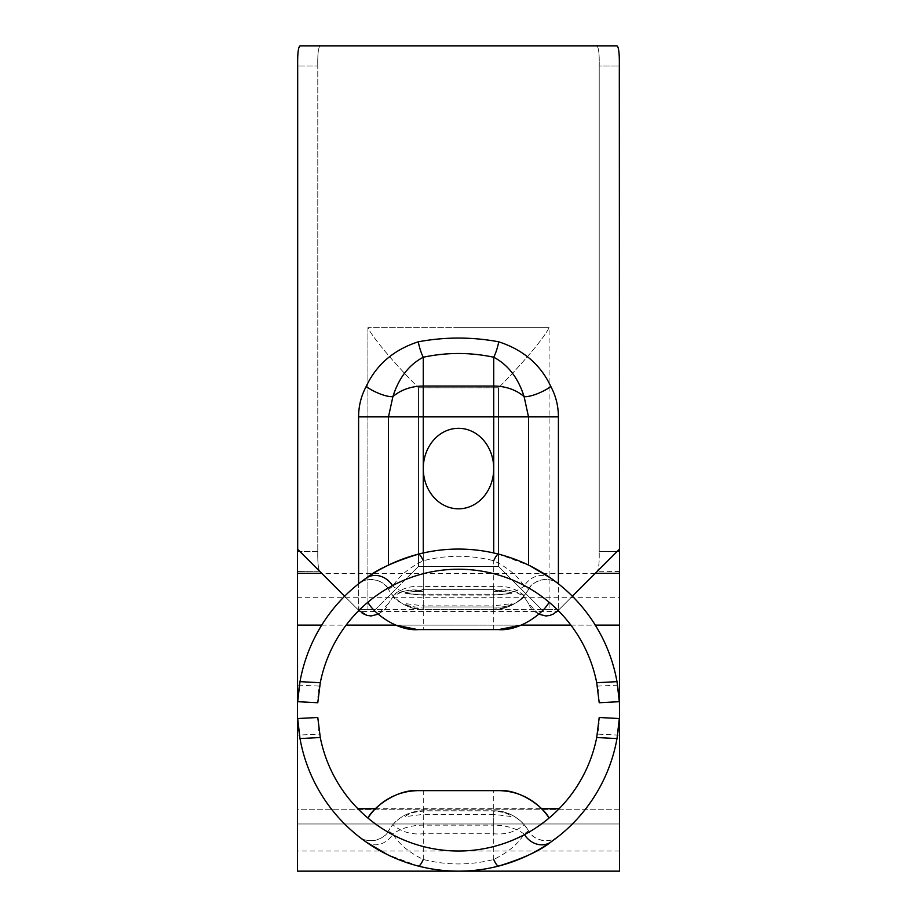 <?xml version="1.0" encoding="UTF-8"?>
<svg xmlns="http://www.w3.org/2000/svg" width="917" height="917" viewBox="0 0 917 917"><rect width="100%" height="100%" fill="white"/><g stroke="black" fill="none" stroke-linecap="round" stroke-linejoin="round"><path stroke-width="0.69" stroke-dasharray="4.58 3.44" d="M595.282 573.331L321.718 573.331M297.463 573.331L297.463 597.724L619.537 597.724L619.537 573.331M358.868 610.481L358.604 583.808C367.499 575.509 385.266 580.656 388.487 589.471A20.128 20.128 0 0 0 358.604 583.808C327.197 609.324 307.665 641.946 299.997 681.663M297.773 700.141L297.567 701.677M550.842 578.191A20.128 17.377 -55 0 0 524.111 586.192C518.185 576.289 508.064 567.806 493.724 560.745C470.238 554.808 446.762 554.808 423.276 560.745C408.925 567.829 398.803 576.312 392.889 586.192L388.487 589.471L392.843 595.569C401.21 604.326 410.289 608.922 420.066 609.346L496.934 609.346L493.724 609.026L493.724 605.873L512.053 603.558C507.743 606.928 501.633 608.75 493.724 609.026M524.169 595.557C515.835 588.405 505.691 585.367 493.724 586.467L423.276 586.467C411.32 585.378 401.165 588.405 392.808 595.534M496.934 609.346C513.463 607.444 521.865 598.469 524.157 595.569L528.513 589.471C531.722 580.61 549.707 575.532 558.396 583.808A20.128 20.128 0 0 0 528.513 589.471L524.111 586.192A40.256 25.882 180 0 1 493.724 595.087L493.724 560.745M619.433 701.677L619.216 700.084M617.003 681.663C609.335 641.946 589.803 609.324 558.396 583.808L558.396 610.218L572.368 596.245M297.463 597.724L297.463 685.091L319.655 686.111L319.15 689.229M317.786 702.743L297.463 701.677L297.463 696.301M420.066 609.346L423.276 609.026C415.401 608.75 409.303 606.939 404.982 603.581L423.276 605.873L423.276 586.467M423.276 560.745L423.276 595.087L493.724 595.087L493.724 609.473A40.256 40.256 0 0 0 528.513 589.471A40.256 40.256 0 0 1 493.724 609.473L423.276 609.473A40.256 40.256 0 0 1 388.487 589.471A40.256 40.256 0 0 0 423.276 609.473L423.276 595.087A40.256 25.882 180 0 1 392.889 586.192A20.128 17.377 55 0 0 392.533 585.608M418.244 554.2C445.077 547.415 471.923 547.415 498.756 554.2L529.831 565.743M458.5 629.601L493.724 629.601L458.5 629.601M599.122 701.218L598.102 690.959M597.907 689.653L597.345 686.111C592.141 657.386 579.406 632.524 559.141 611.501L357.859 611.501A140.909 140.909 0 0 1 559.141 611.501M357.859 611.501C337.594 632.524 324.859 657.386 319.655 686.111M318.818 691.636L318.256 696.496M318.188 697.207L317.867 701.425M619.537 696.29L619.537 701.677L599.214 702.743M597.345 686.111L619.537 685.091L619.537 597.724M367.923 602.182A60.384 60.384 0 0 0 375.408 611.501L384.865 619.353L395.708 625.13L521.292 625.13L532.135 619.353L541.592 611.501A60.384 60.384 0 0 0 549.077 602.182M493.724 609.473L493.724 629.601L423.276 629.601L423.276 609.473M417.59 629.589L418.209 629.601M321.718 625.13L346.11 625.13M570.89 625.13L595.282 625.13M619.537 565.331L619.537 625.13L297.463 625.13L297.463 565.319M538.783 614.184L528.513 603.455C531.722 613.771 549.707 621.382 558.396 610.218L558.132 610.481M524.157 596.933C522.197 592.439 513.13 590.284 496.934 590.468L493.724 591.408L496.934 590.468C506.711 588.84 515.79 590.995 524.157 596.933L528.513 603.455L524.157 596.933C515.835 604.635 505.691 607.971 493.724 606.951C505.68 607.96 515.835 604.624 524.192 596.944M392.843 596.933C394.803 592.439 403.87 590.284 420.066 590.468C410.289 588.84 401.21 590.995 392.843 596.933L388.487 603.455L392.843 596.933C401.165 604.635 411.309 607.971 423.276 606.951C411.32 607.96 401.165 604.624 392.808 596.944M344.632 596.245L358.604 610.218C367.499 621.417 385.266 613.714 388.487 603.455L378.217 614.184M420.066 590.468L423.276 591.408C415.401 591.339 409.303 591.786 404.982 592.737C404.454 593.826 410.552 594.296 423.276 594.159C410.621 594.296 404.512 593.826 404.947 592.749C409.257 591.786 415.367 591.339 423.276 591.408L420.066 590.468L423.276 589.344L420.066 590.468M493.724 591.408C501.599 591.339 507.697 591.786 512.018 592.737C512.546 593.826 506.448 594.296 493.724 594.159C506.379 594.296 512.488 593.826 512.053 592.749C507.743 591.786 501.633 591.339 493.724 591.408L493.724 606.951L423.276 606.951L493.724 606.951L493.724 594.159L423.276 594.159L423.276 606.951L423.276 594.159L493.724 594.159L493.724 591.408M496.934 590.468L493.724 589.344L496.934 590.468M458.5 428.308A40.256 35.224 90 0 0 427.998 488.692A40.256 35.224 90 0 0 489.002 488.692A40.256 35.224 90 0 0 458.5 428.308A40.256 35.224 90 0 0 423.276 468.564A40.256 35.224 90 0 0 458.5 508.82A40.256 35.224 90 0 0 493.724 468.564A40.256 35.224 90 0 0 458.5 428.308A40.256 35.224 90 0 1 489.002 488.692A40.256 35.224 90 0 1 427.998 488.692A40.256 35.224 90 0 1 458.5 428.308M550.842 386.538A20.128 5.823 -25.6 0 1 524.111 396.648C518.185 377.907 508.064 364.76 493.724 357.229A20.128 4.929 102.2 0 0 498.756 341.812C523.332 349.813 540.698 364.725 550.842 386.538C555.862 395.926 558.384 406.048 558.396 416.88L558.396 610.218L619.319 549.306L619.319 65.978L599.214 65.978C599.454 53.725 598.629 47.019 596.715 45.85L320.285 45.85C318.371 47.019 317.546 53.725 317.786 65.978C317.546 53.725 318.371 47.019 320.285 45.85L596.715 45.85C598.629 47.019 599.454 53.725 599.214 65.978L599.214 551.438L599.214 65.978L619.319 65.978C619.514 53.736 618.746 47.031 617.003 45.85L299.997 45.85C298.254 47.031 297.486 53.736 297.681 65.978L317.786 65.978L317.786 551.438L317.786 65.978L297.681 65.978M317.786 551.438C317.603 562.11 318.222 568.723 319.655 571.268L357.859 609.473L375.408 609.473L357.859 609.473L367.923 609.473L357.859 609.473L319.655 571.268L297.463 571.451L319.655 571.268C318.233 568.735 317.603 562.121 317.786 551.438L297.463 551.633L297.463 549.306L297.463 551.633L317.786 551.438M367.923 327.656L367.923 609.473L375.408 609.473L418.507 566.362L375.408 609.473L367.923 609.473L367.923 327.656L456.643 327.656L367.923 327.656C373.116 338.614 397.313 366.594 418.507 387.788C397.313 366.594 373.116 338.614 367.923 327.656M549.077 327.656L456.655 327.656L549.077 327.656C543.884 338.614 519.687 366.594 498.493 387.788C519.687 366.594 543.884 338.614 549.077 327.656L549.077 609.473L549.077 327.656M559.141 609.473L549.077 609.473L559.141 609.473L597.345 571.268C598.767 568.735 599.397 562.121 599.214 551.438C599.397 562.11 598.778 568.723 597.345 571.268L559.141 609.473L541.592 609.473L559.141 609.473M619.537 571.451L597.345 571.268L619.537 571.451L619.537 701.677M541.592 609.473L498.493 566.362L541.592 609.473L549.077 609.473L375.408 609.473L541.592 609.473M528.513 565.101L528.513 416.88L524.111 396.648A40.256 30.834 180 0 0 493.724 386.046L493.724 357.229C470.238 352.254 446.762 352.254 423.276 357.229C408.925 364.794 398.803 377.93 392.889 396.648L388.487 416.88L358.604 416.88L358.604 610.218L297.463 549.306L297.463 823.982L619.537 823.982L297.463 823.982L297.463 809.745L619.537 809.745L619.537 823.982L619.319 549.306M599.214 717.495L619.537 718.55L619.537 809.745L297.463 809.745L297.463 718.55L317.786 717.495M297.463 701.677L297.463 571.451M558.396 416.88L423.276 416.88L423.276 357.229A20.128 4.929 77.8 0 1 418.244 341.812C445.077 336.826 471.923 336.826 498.756 341.812M493.724 552.985L493.724 386.046L423.276 386.046A40.256 30.834 180 0 0 392.889 396.648A20.128 5.823 25.6 0 1 366.158 386.538C376.291 364.76 393.645 349.847 418.244 341.812M358.604 416.88C358.616 406.048 361.138 395.926 366.158 386.538M319.093 730.574L319.655 734.116L297.463 735.136L297.463 871.15M619.537 871.15L619.537 735.136L597.345 734.116L597.85 731.009M558.396 836.419C549.501 844.729 531.734 839.582 528.513 830.756A20.128 20.128 0 0 0 558.396 836.419C589.803 810.903 609.335 778.292 617.003 738.563M619.227 720.097L619.319 718.538M366.158 842.047A20.128 17.377 125 0 0 392.889 834.046C398.815 843.938 408.936 852.42 423.276 859.481C446.762 865.419 470.238 865.419 493.724 859.481C508.075 852.409 518.197 843.927 524.111 834.046L528.513 830.756L524.157 824.67C515.835 831.834 505.68 834.86 493.724 833.771L423.276 833.771L423.276 814.353L404.947 816.68C409.257 813.31 415.367 811.488 423.276 811.201L423.276 814.353L493.724 814.353L493.724 833.771M493.724 859.481L493.724 825.14L423.276 825.14A40.256 25.882 0 0 0 392.889 834.046L388.487 830.756C385.278 839.628 367.293 844.695 358.604 836.419A20.128 20.128 0 0 0 388.487 830.756L392.843 824.67C401.165 831.834 411.309 834.86 423.276 833.771M297.681 718.538L297.784 720.143M299.997 738.563C307.665 778.292 327.197 810.903 358.604 836.419M619.537 718.55L619.537 723.926M392.843 824.67C395.135 821.758 403.537 812.783 420.066 810.892L423.276 811.201M493.724 811.201L493.724 814.353L512.018 816.646C507.697 813.287 501.599 811.476 493.724 811.201L496.934 810.892C506.711 811.304 515.79 815.901 524.157 824.67M496.934 810.892L420.066 810.892M423.276 859.481L423.276 810.766A40.256 40.256 0 0 0 388.487 830.756A40.256 40.256 0 0 1 423.276 810.766L493.724 810.766A40.256 40.256 0 0 1 528.513 830.756A40.256 40.256 0 0 0 493.724 810.766L493.724 825.14A40.256 25.882 0 0 1 524.111 834.046A20.128 17.377 -125 0 0 524.467 834.63M498.756 866.038C471.923 872.824 445.077 872.824 418.244 866.038L387.169 854.484M458.5 790.637L423.276 790.637L458.5 790.637M317.878 719.008L318.898 729.267M319.655 734.116C324.859 762.841 337.594 787.714 357.859 808.725A140.909 140.909 0 0 0 559.141 808.725C579.406 787.714 592.141 762.841 597.345 734.116M598.182 728.591L598.744 723.731M598.812 723.032L599.133 718.813M297.463 723.937L297.463 718.55M423.276 810.766L423.276 790.637L493.724 790.637L493.724 810.766M499.41 790.637L498.791 790.637M493.724 586.467L493.724 605.873L423.276 605.873L423.276 609.026M423.276 591.408L423.276 594.159L423.276 591.408M388.487 565.101L388.487 416.88L423.276 416.88L423.276 589.344L493.724 589.344L423.276 589.344L423.276 552.985M599.214 551.438L619.537 551.633L599.214 551.438M498.493 387.788L498.493 566.362L418.507 566.362L418.507 387.788L418.507 566.362L498.493 566.362L498.493 387.788L418.507 387.811M418.507 387.788L498.493 387.811M375.408 808.725L541.592 808.725M619.537 851.022L297.463 851.022"/><path stroke-width="1.38" d="M619.433 701.677L619.537 718.55L599.214 717.495L596.715 737.52A140.909 140.909 0 0 1 320.285 737.52L317.786 717.495L297.463 718.55L297.463 701.677L317.786 702.743L320.285 682.718A140.909 140.909 0 0 1 596.715 682.718L599.214 702.743L619.537 701.677L619.537 573.331L595.282 573.331M321.718 573.331L297.463 573.331L297.567 701.677M618.895 695.716L617.003 681.663A161.037 161.037 0 0 0 299.997 681.652L298.117 695.705M298.094 695.923L297.773 700.141M619.216 700.084L618.906 695.911M297.463 696.301L297.463 685.091M529.831 565.743L550.842 578.191L558.396 583.808L558.396 416.88C558.384 406.048 555.862 395.926 550.842 386.538C540.709 364.76 523.355 349.847 498.756 341.812C471.923 336.826 445.077 336.826 418.244 341.812C393.668 349.813 376.302 364.725 366.158 386.538A20.128 5.823 25.6 0 0 392.889 396.648C398.815 377.907 408.936 364.76 423.276 357.229A20.128 4.929 -102.2 0 1 418.244 341.812M493.724 560.745A20.128 4.138 104.5 0 1 498.756 554.2M423.276 560.745A20.128 4.138 75.5 0 0 418.244 554.2C393.645 561.823 376.291 569.824 366.158 578.191A20.128 17.377 55 0 1 392.533 585.608M366.158 386.538C361.138 395.926 358.616 406.048 358.604 416.88L358.604 583.808L366.158 578.191M320.285 682.718L299.997 681.652L297.681 701.688M599.214 702.743L599.122 701.218M598.102 690.959L597.907 689.653M319.15 689.229L318.818 691.636M318.256 696.496L318.188 697.207M317.867 701.425L317.786 702.743M619.319 701.688L617.003 681.652L596.715 682.718M619.537 685.091L619.537 696.29M367.923 602.182C373.116 612.9 397.313 631.412 418.507 629.601L498.504 629.601C519.687 631.412 543.884 612.9 549.077 602.182M423.276 629.601L493.724 629.601M498.596 629.601L521.292 625.13L570.89 625.13M346.11 625.13L395.708 625.13L417.59 629.589M344.632 596.245L297.681 549.306L297.681 65.978L297.463 625.13L321.718 625.13M595.282 625.13L619.537 625.13L619.319 65.978C619.514 53.736 618.746 47.031 617.003 45.85L299.997 45.85C298.254 47.031 297.486 53.736 297.681 65.978M572.368 596.245L619.319 549.306M558.132 610.481L553.272 614.069L549.719 615.467L545.913 615.972L538.783 614.184M378.217 614.184L371.087 615.972L366.811 615.33L358.868 610.481M388.487 565.101L388.487 416.88L493.724 416.88L493.724 468.564A40.256 35.224 90 0 1 458.5 508.82A40.256 35.224 90 0 1 423.276 468.564A40.256 35.224 90 0 1 458.5 428.308A40.256 35.224 90 0 1 493.724 468.564L493.724 552.985M358.604 416.88L388.487 416.88L392.889 396.648A40.256 30.834 180 0 1 423.276 386.046L423.276 357.229C446.762 352.254 470.238 352.254 493.724 357.229A20.128 4.929 -77.8 0 0 498.756 341.812M423.276 552.985L423.276 386.046L493.724 386.046A40.256 30.834 180 0 1 524.111 396.648L528.513 416.88L493.724 416.88L493.724 357.229C508.075 364.794 518.197 377.93 524.111 396.648A20.128 5.823 -25.6 0 0 550.842 386.538M297.463 565.319L297.463 571.451M619.537 571.451L619.537 565.331M609.576 718.034L619.537 718.55L619.537 871.15L297.463 871.15L297.463 718.55L307.424 718.034M298.105 724.51L299.997 738.563A161.037 161.037 0 0 0 617.003 738.575L618.883 724.522M618.906 724.315L619.227 720.097M297.784 720.143L298.094 724.315M619.537 723.926L619.537 735.136M387.169 854.484L366.158 842.047L358.604 836.419M423.276 859.481A20.128 4.138 -75.5 0 1 418.244 866.038M493.724 859.481A20.128 4.138 -104.5 0 0 498.756 866.038C523.355 858.404 540.709 850.403 550.842 842.047A20.128 17.377 -125 0 1 524.467 834.63M558.396 836.419L550.842 842.047M596.715 737.52L617.003 738.575L619.319 718.538M317.786 717.495L317.878 719.008M318.898 729.267L319.093 730.574M597.85 731.009L598.182 728.591M598.744 723.731L598.812 723.032M599.133 718.813L599.214 717.495M297.681 718.538L299.997 738.575L320.285 737.52M297.463 735.136L297.463 723.937M499.41 790.637C515.835 791.153 529.9 797.182 541.592 808.725L559.141 808.725M357.859 808.725L375.408 808.725L381.781 803.086M541.592 808.725A60.384 60.384 0 0 1 549.077 818.044C543.884 807.338 519.687 788.826 498.493 790.637L418.496 790.637C397.313 788.826 373.116 807.338 367.923 818.044A60.384 60.384 0 0 1 375.408 808.725M493.724 790.637L423.276 790.637M418.404 790.637C404.959 790.786 392.831 794.879 382.034 802.902M558.396 416.88L528.513 416.88L528.513 565.101M619.537 701.677L609.576 702.193M297.463 701.677L307.424 702.193M498.493 629.601L418.473 629.601M418.507 790.637L498.527 790.637"/></g></svg>
